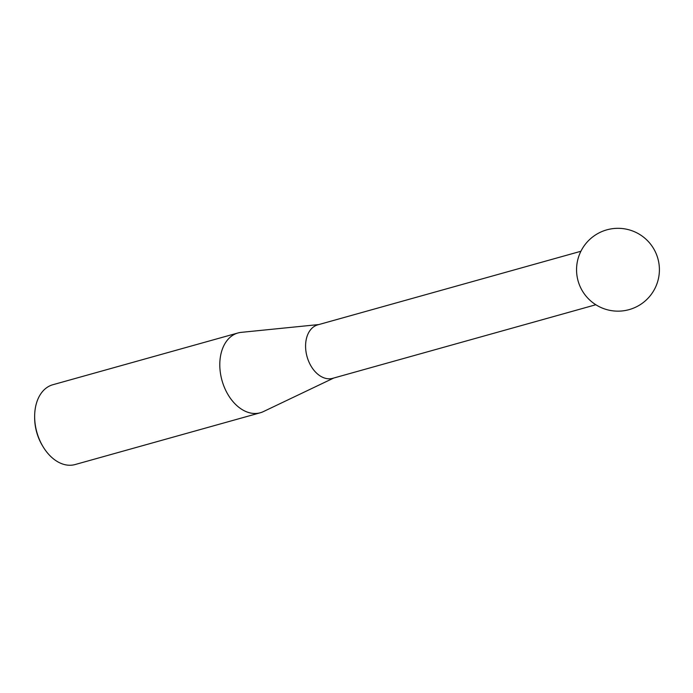 <?xml version="1.0" encoding="UTF-8"?>
<svg xmlns="http://www.w3.org/2000/svg" width="693" height="693" viewBox="0 0 693 693"><rect width="100%" height="100%" fill="white"/><g stroke="black" fill="none" stroke-linecap="round" stroke-linejoin="round"><path stroke-width="1.04" d="M580.881 251.273L317.74 324.861A27.755 18.858 74.4 0 0 310.23 364.639A27.755 18.858 74.4 0 0 332.692 378.326L595.833 304.747M333.766 378.023L263.366 411.607A41.433 28.153 -105.6 0 1 260.256 412.777A41.433 28.153 -105.6 0 1 226.732 392.351A41.433 28.153 -105.6 0 1 237.942 332.978A41.433 28.153 -105.6 0 1 241.207 332.363L318.815 324.558M43.07 446.725L42.438 445.668A38.271 26.005 -105.6 0 1 41.069 443.26A38.271 26.005 -105.6 0 1 34.65 417.836L34.65 416.597A41.433 28.153 74.4 0 0 41.597 444.118A41.433 28.153 74.4 0 0 43.07 446.725A41.433 28.153 74.4 0 0 75.121 464.544L260.256 412.777M237.942 332.978L52.807 384.745A41.433 28.153 74.4 0 0 34.65 416.597M645.183 300.97A41.433 41.433 0 0 0 649.22 242.524A41.433 41.433 0 0 0 581.505 289.388A41.433 41.433 0 0 0 645.183 300.97"/></g></svg>
